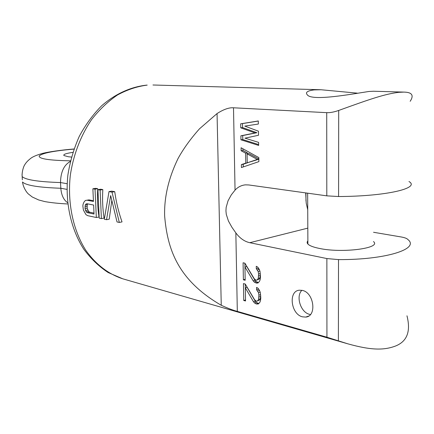 <?xml version="1.0" encoding="UTF-8"?>
<svg xmlns="http://www.w3.org/2000/svg" width="434" height="434" viewBox="0 0 434 434"><rect width="100%" height="100%" fill="white"/><g stroke="black" fill="none" stroke-linecap="round" stroke-linejoin="round"><path stroke-width="0.65" d="M71.453 157.07L68.284 156.739L63.906 155.513C63.12 154.417 66.104 153.37 72.858 152.367M67.596 202.673C63.657 199.96 61.395 195.159 60.82 188.258L60.521 182.557L67.124 183.707M70.324 161.47C63.972 164.969 60.7 172 60.521 182.557C38.268 181.835 25.481 179.839 22.161 176.562L22.356 179.795M93.999 213.099L89.708 212.204L88.579 211.401L87.185 208.266L87.207 204.81L87.749 203.899M406.967 315.8C410.955 331.397 407.108 341.482 395.439 346.055C383.922 350.374 371.211 350.374 347.672 343.782L326.938 337.218L237.317 311.384C232.998 310.261 227.644 308.221 221.253 305.27L217.054 113.567C223.553 109.384 229.038 107.458 233.503 107.789L326.726 112.661C330.046 112.818 334.039 112.08 338.699 110.453C370.913 98.784 384.774 94.064 398.672 92.333L403.875 92.1L373.528 91.238L368.878 91.476C352.82 93.896 311.384 101.659 307.191 94.677C305.183 92.339 307.522 90.749 314.205 89.909L321.073 89.751L357.215 93.136M403.875 92.1C412.018 92.236 414.117 95.301 410.173 101.296M85.872 204.116L85.227 205.163L85.048 208.651L86.236 211.835L87.315 212.649L94.042 214.06L93.625 205.06L86.892 203.725L85.872 204.116L87.44 203.834M85.227 205.163L87.207 204.81M84.966 206.872L87.012 206.508M85.048 208.651L87.185 208.266M85.482 210.501L87.733 210.089M86.236 211.835L88.579 211.401M87.315 212.649L89.708 212.204M104.323 219.23L108.999 191.606L112.01 192.132L119.312 222.447L117.028 221.953L110.659 195.582L106.531 219.702L104.323 219.23M99.212 218.134L97.927 189.663L100.113 190.049L101.393 218.6L99.212 218.134M83.393 210.067L82.851 205.857L83.111 204.154L84.039 201.989L85.352 200.475L87.077 200.22L93.456 201.452L92.871 188.779L95.03 189.153L96.332 217.515L87.809 215.687L86.03 214.721L83.393 210.067M108.999 191.606L111.717 191.144L114.733 191.671C116.138 201.908 118.569 211.987 122.025 221.899L119.312 222.447M217.054 113.567L199.499 128.8C190.559 138.837 183.392 148.775 177.994 158.622C168.528 178.255 164.079 197.389 164.643 216.034C167.416 248.335 177.088 279.691 221.253 305.27M93.424 200.73L89.013 199.884L85.352 200.475M96.332 217.515L99.017 217C97.585 207.799 97.156 198.371 97.731 188.709L95.572 188.334L92.871 188.779M106.531 219.702L109.227 219.175L111.826 200.41M101.393 218.6L104.084 218.08C102.657 208.819 102.234 199.325 102.825 189.598L100.634 189.213L97.927 189.663M237.317 311.384L235.846 232.901C239.834 238.244 244.478 241.51 249.772 242.704L326.867 258.555L338.504 259.608C385.674 259.89 419.613 249.013 408.106 239.709L407.374 239.053C406.262 238.185 404.065 237.463 400.777 236.893L373.544 232.277M408.974 181.526C420.665 188.177 386.352 196.352 338.585 196.526L326.802 195.853L248.845 184.965L245.438 184.857C241.445 185.226 237.978 186.983 235.044 190.125L233.503 107.789M307.874 240.897C306.909 241.928 306.914 242.969 307.89 244.033C309.556 245.752 313.402 247.223 319.429 248.438C342.464 253.418 381.985 248.161 373.468 241.57M305.693 192.908L306.203 203.107L307.728 209.747M235.846 232.901L231.902 227.253L228.425 221.009L226.288 214.363L225.94 210.881L226.157 207.392L228.045 200.79L231.289 194.882L235.044 190.125M302.482 316.831L305.748 317.08C317.07 316.397 314.037 292.538 302.33 290.4L299.384 290.205C288.095 290.91 290.84 314.287 302.482 316.831M244.89 263.188L243.089 262.776L243.387 279.816L245.183 280.266L244.955 266.997L253.168 280.836L254.286 282.062L256.505 283.093L257.98 282.984L259.44 281.438L260.161 279.697L260.492 276.897L260.047 271.5L259.272 269.389L257.753 267.116L256.255 266.286L256.293 268.695L258.187 271.543L258.593 274.038L258.284 278.275L257.563 279.534L256.461 280.223L255.724 280.038L254.232 278.72L244.89 263.188L244.96 266.997L246.745 266.503L254.953 280.31L256.071 281.536L258.387 282.556M245.248 284.042L243.452 283.586L243.745 300.491L245.536 300.979L245.313 287.818L253.489 301.744L254.606 302.992L256.082 303.865L258.29 303.995L259.744 302.493L260.46 300.789L260.791 298.022L260.346 292.657L259.57 290.552L258.056 288.257L256.57 287.4L256.608 289.787L258.49 292.652L258.897 295.142L258.588 299.335L257.867 300.567L256.776 301.218L256.038 301.017L254.552 299.672L245.248 284.042L245.313 287.818L247.092 287.286L255.268 301.18L256.38 302.422L258.778 303.485M240.74 127.818L255.04 132.956L240.875 135.815L240.946 139.802L258.648 145.433L258.604 142.385L244.977 138.164L258.507 135.267L258.447 131.187L244.776 126.115L258.349 124.037L258.306 120.961L240.669 123.815L240.74 127.818L242.579 127.591L256.879 132.712L242.714 135.571L242.785 139.553L258.637 144.576M258.876 161.622L258.821 157.58L241.087 147.761L241.136 150.739L245.601 153.186L245.763 163.13L241.38 164.594L241.429 167.557L258.876 161.622M257.324 159.435L247.239 162.804L247.092 153.837L257.324 159.435L258.843 159.191M301.88 290.303C295.581 296.341 300.664 312.409 309.545 314.346L310.429 314.536M255.04 132.956L256.879 132.712M240.669 123.815L242.514 123.592L242.579 127.591M258.306 121.043L242.514 123.592M240.946 139.802L242.785 139.553M240.875 135.815L242.714 135.571M247.592 162.745L243.208 164.296L243.252 166.933M242.942 148.791L242.969 150.468L247.434 152.904L247.445 153.782M258.843 159.245L247.239 162.804M247.092 153.837L248.926 153.555L258.838 158.963M260.395 274.375L260.069 277.755L259.348 279.013L256.461 280.223M258.078 267.599L258.084 268.19L259.51 270.04M260.693 295.521L260.367 298.771L259.646 300.002L256.776 301.218M258.382 288.746L259.668 290.813M241.38 164.594L243.208 164.296M245.763 163.13L247.592 162.831M245.601 153.186L247.434 152.904M241.136 150.739L242.969 150.468M257.563 279.534L259.348 279.013M258.284 278.275L260.069 277.755M258.621 275.964L260.411 275.444M258.593 274.038L260.297 273.55M258.187 271.543L259.885 271.055M257.422 269.921L259.212 269.411M256.293 268.695L258.084 268.19M256.505 283.093L258.29 282.567M255.767 282.908L257.552 282.382M254.286 282.062L256.071 281.536M253.168 280.836L254.953 280.31M243.387 279.816L245.167 279.301M257.867 300.567L259.646 300.002M258.588 299.335L260.367 298.771M258.924 297.051L260.704 296.493M258.897 295.142L260.584 294.615M258.49 292.652L260.156 292.142M257.731 291.03L259.51 290.482M256.608 289.787L258.387 289.245M256.82 304.066L258.593 303.496M256.082 303.865L257.861 303.295M254.606 302.992L256.38 302.422M253.489 301.744L255.268 301.18M243.745 300.491L245.519 299.937M87.077 200.22L89.013 199.884M95.03 189.153L97.731 188.709M112.01 192.132L114.733 191.671M100.113 190.049L102.825 189.598M73.948 149.112C53.887 150.826 42.304 153.104 39.19 155.947C38.669 158.79 49.102 160.417 70.476 160.824M66.955 189.381L60.82 188.258C38.588 187.488 25.812 185.394 22.487 181.982C23.398 188.47 27.537 193.412 28.46 194.025L32.295 197.014L38.664 199.955L44.843 201.593C51.575 202.776 59.203 203.562 67.737 203.958M22.058 174.43L22.161 176.562C21.716 171.81 23.789 166.043 24.483 165.24C25.704 162.945 27.7 160.721 30.478 158.567C32.615 156.75 36.744 155.003 42.858 153.321C48.407 151.916 60.749 150.055 73.992 148.981M122.724 278.796C108.554 274.158 95.702 264.382 85.693 250.141C73.096 230.188 67.308 202.971 70.303 175.417C73.341 154.846 80.778 135.462 91.655 119.496C99.446 109.558 108.066 101.377 117.516 94.959C127.249 89.67 137.144 86.388 147.197 85.113L146.806 85.118C130.927 86.767 115.287 93.847 101.632 105.793C92.963 114.576 85.503 124.775 79.259 136.401C73.845 148.645 70.058 161.519 67.883 175.027C64.975 202.211 70.856 229.195 83.881 249.355C90.934 258.821 99.033 266.552 108.174 272.547L122.724 278.796L347.672 343.782M338.504 259.608L338.395 340.891M338.699 110.453L338.585 196.526M249.772 242.704L307.814 228.132M305.937 192.94L305.981 201.002M326.867 258.555L326.938 337.218M326.726 112.661L326.802 195.853M321.073 89.751L152.963 84.993M307.652 193.179L307.89 244.033M308.634 316.06L305.748 317.08"/></g></svg>

